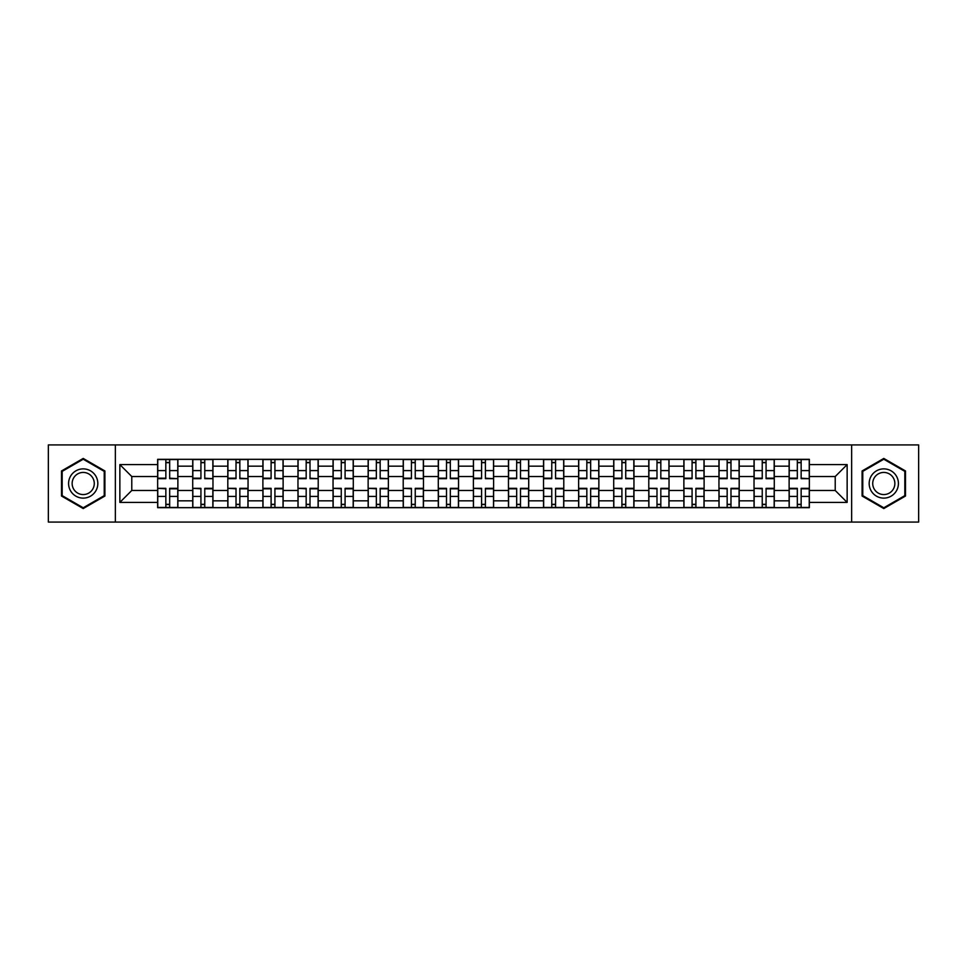 <?xml version="1.0" encoding="UTF-8"?>
<svg xmlns="http://www.w3.org/2000/svg" width="967" height="967" viewBox="0 0 967 967"><rect width="100%" height="100%" fill="white"/><g stroke="black" fill="none" stroke-linecap="round" stroke-linejoin="round"><path stroke-width="1.45" d="M851.637 522.071L918.65 522.071L918.65 444.929L48.35 444.929L48.35 522.071L851.637 522.071L851.637 444.929M192.723 507.675L192.723 466.179L177.88 466.179L177.88 507.675M177.88 466.179L177.88 459.325M192.723 466.179L192.723 459.325M212.97 459.325L212.97 507.675M227.813 507.675L227.813 459.325M248.048 459.325L248.048 507.675M262.891 507.675L262.891 459.325M283.126 459.325L283.126 507.675M297.969 507.675L297.969 459.325M318.216 459.325L318.216 507.675M333.047 507.675L333.047 459.325M353.293 459.325L353.293 507.675M368.137 507.675L368.137 459.325M388.371 459.325L388.371 507.675M403.215 507.675L403.215 459.325M423.461 459.325L423.461 507.675M438.293 507.675L438.293 459.325M458.539 459.325L458.539 507.675M473.383 507.675L473.383 459.325M493.617 459.325L493.617 507.675M508.461 507.675L508.461 459.325M528.707 459.325L528.707 507.675M543.539 507.675L543.539 459.325M563.785 459.325L563.785 507.675M578.629 507.675L578.629 459.325M598.863 459.325L598.863 507.675M613.707 507.675L613.707 459.325M633.953 459.325L633.953 507.675M648.784 507.675L648.784 459.325M669.031 459.325L669.031 507.675M683.874 507.675L683.874 459.325M704.109 459.325L704.109 507.675M718.952 507.675L718.952 459.325M739.187 459.325L739.187 507.675M754.03 507.675L754.03 459.325M774.277 459.325L774.277 507.675M789.12 507.675L789.12 459.325M789.12 490.474L774.277 490.474M754.03 490.474L739.187 490.474M718.952 490.474L704.109 490.474M683.874 490.474L669.031 490.474M648.784 490.474L633.953 490.474M613.707 490.474L598.863 490.474M578.629 490.474L563.785 490.474M543.539 490.474L528.707 490.474M508.461 490.474L493.617 490.474M473.383 490.474L458.539 490.474M438.293 490.474L423.461 490.474M403.215 490.474L388.371 490.474M368.137 490.474L353.293 490.474M333.047 490.474L318.216 490.474M297.969 490.474L283.126 490.474M262.891 490.474L248.048 490.474M227.813 490.474L212.97 490.474M192.723 490.474L177.88 490.474M789.12 476.526L774.277 476.526M754.03 476.526L739.187 476.526M718.952 476.526L704.109 476.526M683.874 476.526L669.031 476.526M648.784 476.526L633.953 476.526M613.707 476.526L598.863 476.526M578.629 476.526L563.785 476.526M543.539 476.526L528.707 476.526M508.461 476.526L493.617 476.526M473.383 476.526L458.539 476.526M438.293 476.526L423.461 476.526M403.215 476.526L388.371 476.526M368.137 476.526L353.293 476.526M333.047 476.526L318.216 476.526M297.969 476.526L283.126 476.526M262.891 476.526L248.048 476.526M227.813 476.526L212.97 476.526M192.723 476.526L177.88 476.526M131.778 490.474L157.645 490.474L157.645 476.526L131.778 476.526L131.778 490.474L119.86 502.393L119.86 464.607L157.645 464.607L157.645 476.526M809.355 476.526L809.355 490.474L835.222 490.474L835.222 476.526L809.355 476.526L809.355 459.325L157.645 459.325L157.645 464.607M809.355 464.607L847.14 464.607L847.14 502.393L809.355 502.393L809.355 490.474M157.645 490.474L157.645 507.675L809.355 507.675L809.355 502.393M157.645 502.393L119.86 502.393M115.363 522.071L115.363 444.929M104.907 470.965L83.21 458.443L61.501 470.965L61.501 496.035L83.21 508.557L104.907 496.035L104.907 470.965M905.499 470.965L883.79 458.443L862.093 470.965L862.093 496.035L883.79 508.557L905.499 496.035L905.499 470.965M169.672 504.303L165.853 504.303M165.853 462.697L169.672 462.697M204.762 504.303L200.931 504.303M200.931 462.697L204.762 462.697M239.84 504.303L236.021 504.303M236.021 462.697L239.84 462.697M274.918 504.303L271.098 504.303M271.098 462.697L274.918 462.697M310.008 504.303L306.176 504.303M306.176 462.697L310.008 462.697M345.086 504.303L341.266 504.303M341.266 462.697L345.086 462.697M380.164 504.303L376.344 504.303M376.344 462.697L380.164 462.697M415.242 504.303L411.422 504.303M411.422 462.697L415.242 462.697M450.332 504.303L446.512 504.303M446.512 462.697L450.332 462.697M485.41 504.303L481.59 504.303M481.59 462.697L485.41 462.697M520.488 504.303L516.668 504.303M516.668 462.697L520.488 462.697M555.578 504.303L551.758 504.303M551.758 462.697L555.578 462.697M590.656 504.303L586.836 504.303M586.836 462.697L590.656 462.697M625.734 504.303L621.914 504.303M621.914 462.697L625.734 462.697M660.824 504.303L656.992 504.303M656.992 462.697L660.824 462.697M695.902 504.303L692.082 504.303M692.082 462.697L695.902 462.697M730.979 504.303L727.16 504.303M727.16 462.697L730.979 462.697M766.069 504.303L762.238 504.303M762.238 462.697L766.069 462.697M801.147 504.303L797.328 504.303M797.328 462.697L801.147 462.697M119.86 464.607L131.778 476.526M835.222 490.474L847.14 502.393M835.222 476.526L847.14 464.607M169.672 478.194L177.771 478.665L169.672 478.665L169.672 459.555L177.771 459.555L157.754 459.555L165.853 459.555L165.853 478.665L157.754 478.665L157.754 459.555M177.771 478.194L177.771 459.555M165.853 462.468L169.672 462.468M165.853 488.806L157.754 488.335L165.853 488.335L165.853 507.445L157.754 507.445L177.771 507.445L169.672 507.445L169.672 488.335L177.771 488.335L177.771 507.445M157.754 488.806L157.754 507.445M169.672 504.532L165.853 504.532M204.762 478.194L212.849 478.665L204.762 478.665L204.762 459.555L212.849 459.555L200.931 459.555L200.931 478.665L192.832 478.665L192.832 459.555L200.931 459.555M212.849 478.194L212.849 459.555M200.931 462.468L204.762 462.468M239.84 478.194L247.939 478.665L239.84 478.665L239.84 459.555L247.939 459.555L227.922 459.555L236.021 459.555L236.021 478.665L227.922 478.665L227.922 459.555M247.939 478.194L247.939 459.555M236.021 462.468L239.84 462.468M70.543 490.813A14.614 14.614 0 0 0 90.511 496.156A14.614 14.614 0 0 0 95.866 476.187A14.614 14.614 0 0 0 75.897 470.844A14.614 14.614 0 0 0 70.543 490.813M73.625 489.036A11.072 11.072 0 0 0 88.746 493.085A11.072 11.072 0 0 0 92.796 477.964A11.072 11.072 0 0 0 77.674 473.915A11.072 11.072 0 0 0 73.625 489.036M83.21 459.216L104.231 471.364L104.231 495.636L83.21 507.784L62.178 495.636L62.178 471.364L83.21 459.216M871.134 490.813A14.614 14.614 0 0 0 891.103 496.156A14.614 14.614 0 0 0 896.457 476.187A14.614 14.614 0 0 0 876.489 470.844A14.614 14.614 0 0 0 871.134 490.813M874.204 489.036A11.072 11.072 0 0 0 889.326 493.085A11.072 11.072 0 0 0 893.375 477.964A11.072 11.072 0 0 0 878.254 473.915A11.072 11.072 0 0 0 874.204 489.036M883.79 459.216L904.822 471.364L904.822 495.636L883.79 507.784L862.769 495.636L862.769 471.364L883.79 459.216M200.931 488.806L192.832 488.335L200.931 488.335L200.931 507.445L192.832 507.445L204.762 507.445L204.762 488.335L212.849 488.335L212.849 507.445L204.762 507.445M192.832 488.806L192.832 507.445M204.762 504.532L200.931 504.532M236.021 488.806L227.922 488.335L236.021 488.335L236.021 507.445L227.922 507.445L239.84 507.445L239.84 488.335L247.939 488.335L247.939 507.445L239.84 507.445M227.922 488.806L227.922 507.445M239.84 504.532L236.021 504.532M274.918 478.194L283.017 478.665L274.918 478.665L274.918 459.555L283.017 459.555L263 459.555L271.098 459.555L271.098 478.665L263 478.665L263 459.555M283.017 478.194L283.017 459.555M271.098 462.468L274.918 462.468M310.008 478.194L318.095 478.665L310.008 478.665L310.008 459.555L318.095 459.555L298.078 459.555L306.176 459.555L306.176 478.665L298.078 478.665L298.078 459.555M318.095 478.194L318.095 459.555M306.176 462.468L310.008 462.468M345.086 478.194L353.185 478.665L345.086 478.665L345.086 459.555L353.185 459.555L333.168 459.555L341.266 459.555L341.266 478.665L333.168 478.665L333.168 459.555M353.185 478.194L353.185 459.555M341.266 462.468L345.086 462.468M271.098 488.335L271.098 507.445L263 507.445L263 488.335L271.098 488.335M274.918 504.532L271.098 504.532M274.918 507.445L283.017 507.445L283.017 488.335L274.918 488.335L274.918 507.445L271.098 507.445M306.176 488.806L298.078 488.335L306.176 488.335L306.176 507.445L298.078 507.445L318.095 507.445L310.008 507.445L310.008 488.335L318.095 488.335L318.095 507.445M298.078 488.806L298.078 507.445M310.008 504.532L306.176 504.532M341.266 488.806L333.168 488.335L341.266 488.335L341.266 507.445L333.168 507.445L353.185 507.445L345.086 507.445L345.086 488.335L353.185 488.335L353.185 507.445M333.168 488.806L333.168 507.445M345.086 504.532L341.266 504.532M380.164 478.194L388.263 478.665L380.164 478.665L380.164 459.555L388.263 459.555L368.246 459.555L376.344 459.555L376.344 478.665L368.246 478.665L368.246 459.555M388.263 478.194L388.263 459.555M376.344 462.468L380.164 462.468M376.344 488.806L368.246 488.335L376.344 488.335L376.344 507.445L368.246 507.445L388.263 507.445L380.164 507.445L380.164 488.335L388.263 488.335L388.263 507.445M368.246 488.806L368.246 507.445M380.164 504.532L376.344 504.532M415.242 478.194L423.341 478.665L415.242 478.665L415.242 459.555L423.341 459.555L403.324 459.555L411.422 459.555L411.422 478.665L403.324 478.665L403.324 459.555M423.341 478.194L423.341 459.555M411.422 462.468L415.242 462.468M411.422 488.806L403.324 488.335L411.422 488.335L411.422 507.445L403.324 507.445L423.341 507.445L415.242 507.445L415.242 488.335L423.341 488.335L423.341 507.445M403.324 488.806L403.324 507.445M415.242 504.532L411.422 504.532M450.332 478.665L450.332 459.555L458.431 459.555L458.431 478.665L450.332 478.665M446.512 462.468L450.332 462.468M446.512 459.555L438.414 459.555L438.414 478.665L446.512 478.665L446.512 459.555L450.332 459.555M446.512 488.335L446.512 507.445L438.414 507.445L438.414 488.335L446.512 488.335M450.332 504.532L446.512 504.532M450.332 507.445L458.431 507.445L458.431 488.335L450.332 488.335L450.332 507.445L446.512 507.445M485.41 478.194L493.508 478.665L485.41 478.665L485.41 459.555L493.508 459.555L481.59 459.555L481.59 478.665L473.492 478.665L473.492 459.555L481.59 459.555M493.508 478.194L493.508 459.555M481.59 462.468L485.41 462.468M481.59 488.806L473.492 488.335L481.59 488.335L481.59 507.445L473.492 507.445L493.508 507.445L485.41 507.445L485.41 488.335L493.508 488.335L493.508 507.445M473.492 488.806L473.492 507.445M485.41 504.532L481.59 504.532M520.488 478.194L528.586 478.665L520.488 478.665L520.488 459.555L528.586 459.555L508.569 459.555L516.668 459.555L516.668 478.665L508.569 478.665L508.569 459.555M528.586 478.194L528.586 459.555M516.668 462.468L520.488 462.468M555.578 478.194L563.676 478.665L555.578 478.665L555.578 459.555L563.676 459.555L543.659 459.555L551.758 459.555L551.758 478.665L543.659 478.665L543.659 459.555M563.676 478.194L563.676 459.555M551.758 462.468L555.578 462.468M590.656 478.194L598.754 478.665L590.656 478.665L590.656 459.555L598.754 459.555L578.737 459.555L586.836 459.555L586.836 478.665L578.737 478.665L578.737 459.555M598.754 478.194L598.754 459.555M586.836 462.468L590.656 462.468M625.734 478.194L633.832 478.665L625.734 478.665L625.734 459.555L633.832 459.555L613.815 459.555L621.914 459.555L621.914 478.665L613.815 478.665L613.815 459.555M633.832 478.194L633.832 459.555M621.914 462.468L625.734 462.468M660.824 478.194L668.922 478.665L660.824 478.665L660.824 459.555L668.922 459.555L648.905 459.555L656.992 459.555L656.992 478.665L648.905 478.665L648.905 459.555M668.922 478.194L668.922 459.555M656.992 462.468L660.824 462.468M695.902 478.665L695.902 459.555L704 459.555L704 478.665L695.902 478.665M692.082 462.468L695.902 462.468M683.983 459.555L683.983 478.665L692.082 478.665L692.082 459.555L683.983 459.555L695.902 459.555M516.668 488.335L516.668 507.445L508.569 507.445L508.569 488.335L516.668 488.335M520.488 504.532L516.668 504.532M520.488 507.445L528.586 507.445L528.586 488.335L520.488 488.335L520.488 507.445L516.668 507.445M551.758 488.806L543.659 488.335L551.758 488.335L551.758 507.445L543.659 507.445L563.676 507.445L555.578 507.445L555.578 488.335L563.676 488.335L563.676 507.445M543.659 488.806L543.659 507.445M555.578 504.532L551.758 504.532M586.836 488.335L586.836 507.445L578.737 507.445L578.737 488.335L586.836 488.335M590.656 504.532L586.836 504.532M598.754 507.445L598.754 488.335L590.656 488.335L590.656 507.445L598.754 507.445L586.836 507.445M621.914 488.806L613.815 488.335L621.914 488.335L621.914 507.445L613.815 507.445L633.832 507.445L625.734 507.445L625.734 488.335L633.832 488.335L633.832 507.445M613.815 488.806L613.815 507.445M625.734 504.532L621.914 504.532M656.992 488.806L648.905 488.335L656.992 488.335L656.992 507.445L648.905 507.445L668.922 507.445L660.824 507.445L660.824 488.335L668.922 488.335L668.922 507.445M648.905 488.806L648.905 507.445M660.824 504.532L656.992 504.532M692.082 488.806L683.983 488.335L692.082 488.335L692.082 507.445L683.983 507.445L695.902 507.445L695.902 488.335L704 488.335L704 507.445L695.902 507.445M683.983 488.806L683.983 507.445M695.902 504.532L692.082 504.532M730.979 478.194L739.078 478.665L730.979 478.665L730.979 459.555L739.078 459.555L719.061 459.555L727.16 459.555L727.16 478.665L719.061 478.665L719.061 459.555M739.078 478.194L739.078 459.555M727.16 462.468L730.979 462.468M727.16 488.806L719.061 488.335L727.16 488.335L727.16 507.445L719.061 507.445L730.979 507.445L730.979 488.335L739.078 488.335L739.078 507.445L730.979 507.445M719.061 488.806L719.061 507.445M730.979 504.532L727.16 504.532M766.069 478.665L766.069 459.555L774.168 459.555L774.168 478.665L766.069 478.665M762.238 462.468L766.069 462.468M762.238 459.555L754.151 459.555L754.151 478.665L762.238 478.665L762.238 459.555L766.069 459.555M762.238 488.806L754.151 488.335L762.238 488.335L762.238 507.445L754.151 507.445L766.069 507.445L766.069 488.335L774.168 488.335L774.168 507.445L766.069 507.445M754.151 488.806L754.151 507.445M766.069 504.532L762.238 504.532M801.147 478.194L809.246 478.665L801.147 478.665L801.147 459.555L809.246 459.555L789.229 459.555L797.328 459.555L797.328 478.665L789.229 478.665L789.229 459.555M809.246 478.194L809.246 459.555M797.328 462.468L801.147 462.468M797.328 488.335L797.328 507.445L789.229 507.445L789.229 488.335L797.328 488.335M801.147 504.532L797.328 504.532M809.246 507.445L809.246 488.335L801.147 488.335L801.147 507.445L809.246 507.445L797.328 507.445M754.03 466.179L739.187 466.179M718.952 466.179L704.109 466.179M683.874 466.179L669.031 466.179M648.784 466.179L633.953 466.179M613.707 466.179L598.863 466.179M578.629 466.179L563.785 466.179M543.539 466.179L528.707 466.179M508.461 466.179L493.617 466.179M473.383 466.179L458.539 466.179M438.293 466.179L423.461 466.179M403.215 466.179L388.371 466.179M368.137 466.179L353.293 466.179M333.047 466.179L318.216 466.179M297.969 466.179L283.126 466.179M262.891 466.179L248.048 466.179M227.813 466.179L212.97 466.179M789.12 466.179L774.277 466.179M754.03 500.821L739.187 500.821M718.952 500.821L704.109 500.821M683.874 500.821L669.031 500.821M648.784 500.821L633.953 500.821M613.707 500.821L598.863 500.821M578.629 500.821L563.785 500.821M543.539 500.821L528.707 500.821M508.461 500.821L493.617 500.821M473.383 500.821L458.539 500.821M438.293 500.821L423.461 500.821M403.215 500.821L388.371 500.821M368.137 500.821L353.293 500.821M333.047 500.821L318.216 500.821M297.969 500.821L283.126 500.821M262.891 500.821L248.048 500.821M227.813 500.821L212.97 500.821M192.723 500.821L177.88 500.821M789.12 500.821L774.277 500.821M169.672 470.591L177.771 470.591M157.754 478.194L165.853 478.194M157.754 470.591L165.853 470.591M165.853 496.409L157.754 496.409M177.771 488.806L169.672 488.806M177.771 496.409L169.672 496.409M204.762 470.591L212.849 470.591M192.832 478.194L200.931 478.194M192.832 470.591L200.931 470.591M239.84 470.591L247.939 470.591M227.922 478.194L236.021 478.194M227.922 470.591L236.021 470.591M200.931 496.409L192.832 496.409M212.849 488.806L204.762 488.806M212.849 496.409L204.762 496.409M236.021 496.409L227.922 496.409M247.939 488.806L239.84 488.806M247.939 496.409L239.84 496.409M274.918 470.591L283.017 470.591M263 478.194L271.098 478.194M263 470.591L271.098 470.591M310.008 470.591L318.095 470.591M298.078 478.194L306.176 478.194M298.078 470.591L306.176 470.591M345.086 470.591L353.185 470.591M333.168 478.194L341.266 478.194M333.168 470.591L341.266 470.591M271.098 488.806L263 488.806M271.098 496.409L263 496.409M283.017 488.806L274.918 488.806M283.017 496.409L274.918 496.409M306.176 496.409L298.078 496.409M318.095 488.806L310.008 488.806M318.095 496.409L310.008 496.409M341.266 496.409L333.168 496.409M353.185 488.806L345.086 488.806M353.185 496.409L345.086 496.409M380.164 470.591L388.263 470.591M368.246 478.194L376.344 478.194M368.246 470.591L376.344 470.591M376.344 496.409L368.246 496.409M388.263 488.806L380.164 488.806M388.263 496.409L380.164 496.409M415.242 470.591L423.341 470.591M403.324 478.194L411.422 478.194M403.324 470.591L411.422 470.591M411.422 496.409L403.324 496.409M423.341 488.806L415.242 488.806M423.341 496.409L415.242 496.409M450.332 478.194L458.431 478.194M450.332 470.591L458.431 470.591M438.414 478.194L446.512 478.194M438.414 470.591L446.512 470.591M446.512 488.806L438.414 488.806M446.512 496.409L438.414 496.409M458.431 488.806L450.332 488.806M458.431 496.409L450.332 496.409M485.41 470.591L493.508 470.591M473.492 478.194L481.59 478.194M473.492 470.591L481.59 470.591M481.59 496.409L473.492 496.409M493.508 488.806L485.41 488.806M493.508 496.409L485.41 496.409M520.488 470.591L528.586 470.591M508.569 478.194L516.668 478.194M508.569 470.591L516.668 470.591M555.578 470.591L563.676 470.591M543.659 478.194L551.758 478.194M543.659 470.591L551.758 470.591M590.656 470.591L598.754 470.591M578.737 478.194L586.836 478.194M578.737 470.591L586.836 470.591M625.734 470.591L633.832 470.591M613.815 478.194L621.914 478.194M613.815 470.591L621.914 470.591M660.824 470.591L668.922 470.591M648.905 478.194L656.992 478.194M648.905 470.591L656.992 470.591M695.902 478.194L704 478.194M695.902 470.591L704 470.591M683.983 478.194L692.082 478.194M683.983 470.591L692.082 470.591M516.668 488.806L508.569 488.806M516.668 496.409L508.569 496.409M528.586 488.806L520.488 488.806M528.586 496.409L520.488 496.409M551.758 496.409L543.659 496.409M563.676 488.806L555.578 488.806M563.676 496.409L555.578 496.409M586.836 488.806L578.737 488.806M586.836 496.409L578.737 496.409M598.754 488.806L590.656 488.806M598.754 496.409L590.656 496.409M621.914 496.409L613.815 496.409M633.832 488.806L625.734 488.806M633.832 496.409L625.734 496.409M656.992 496.409L648.905 496.409M668.922 488.806L660.824 488.806M668.922 496.409L660.824 496.409M692.082 496.409L683.983 496.409M704 488.806L695.902 488.806M704 496.409L695.902 496.409M730.979 470.591L739.078 470.591M719.061 478.194L727.16 478.194M719.061 470.591L727.16 470.591M727.16 496.409L719.061 496.409M739.078 488.806L730.979 488.806M739.078 496.409L730.979 496.409M766.069 478.194L774.168 478.194M766.069 470.591L774.168 470.591M754.151 478.194L762.238 478.194M754.151 470.591L762.238 470.591M762.238 496.409L754.151 496.409M774.168 488.806L766.069 488.806M774.168 496.409L766.069 496.409M801.147 470.591L809.246 470.591M789.229 478.194L797.328 478.194M789.229 470.591L797.328 470.591M797.328 488.806L789.229 488.806M797.328 496.409L789.229 496.409M809.246 488.806L801.147 488.806M809.246 496.409L801.147 496.409"/></g></svg>
